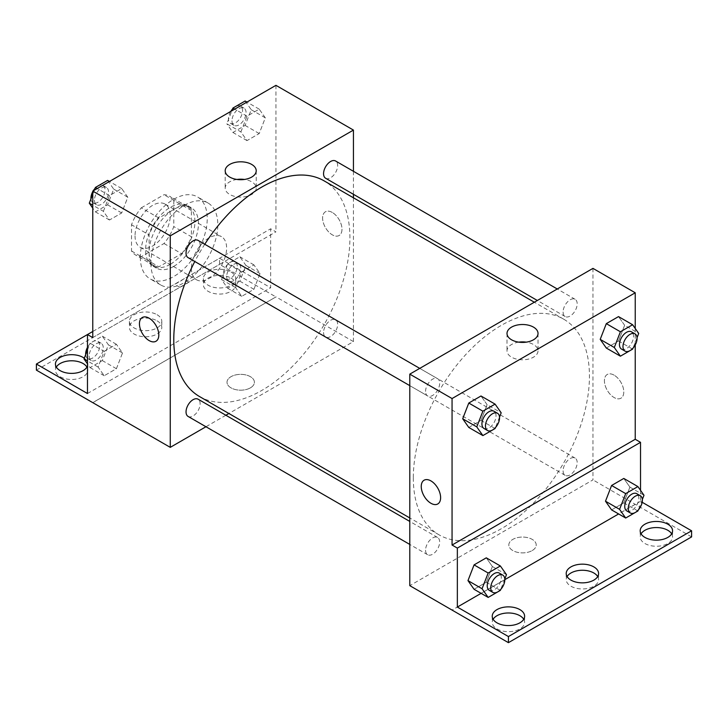 <?xml version="1.0" encoding="UTF-8"?>
<svg xmlns="http://www.w3.org/2000/svg" width="728" height="728" viewBox="0 0 728 728"><rect width="100%" height="100%" fill="white"/><g stroke="black" fill="none" stroke-linecap="round" stroke-linejoin="round"><path stroke-width="0.55" stroke-dasharray="3.64 2.73" d="M191.391 268.377A24.907 14.378 120 0 0 196.551 279.789A24.907 14.378 120 0 0 221.458 265.401A24.907 14.378 120 0 0 221.458 236.646A24.907 14.378 120 0 0 202.266 243.316A24.907 14.378 120 0 0 191.391 268.377M135.035 235.845A24.907 14.378 120 0 0 140.195 247.247A24.907 14.378 120 0 0 165.101 232.86A24.907 14.378 120 0 0 165.101 204.104A24.907 14.378 120 0 0 145.909 210.774A24.907 14.378 120 0 0 135.035 235.845M141.287 207.826L164.009 194.704A33.934 19.592 120 0 1 169.615 196.287A33.934 19.592 120 0 1 173.783 200.355L173.783 226.59A33.934 19.592 120 0 1 164.009 243.516L141.287 256.638A33.934 19.592 120 0 1 135.681 255.064A33.934 19.592 120 0 1 131.513 250.996L131.513 224.752A33.934 19.592 120 0 1 141.287 207.826L158.895 218L181.618 204.877L164.009 194.704M164.009 243.516L181.618 253.69L158.895 266.803L141.287 256.638M131.513 250.996L149.122 261.161L149.122 234.926L131.513 224.752M149.122 261.161A33.934 19.592 120 0 0 153.29 265.229A33.934 19.592 120 0 0 158.895 266.803M181.618 253.69A33.934 19.592 120 0 0 191.391 236.755L173.783 226.59M181.618 204.877A33.934 19.592 120 0 1 187.223 206.452A33.934 19.592 120 0 1 191.391 210.519L191.391 236.755M158.895 218A33.934 19.592 120 0 0 149.122 234.926M170.261 264.319A34.871 20.129 -60 0 1 152.825 266.039A34.871 20.129 -60 0 1 152.825 225.771A34.871 20.129 -60 0 1 187.697 205.642A34.871 20.129 -60 0 1 193.038 233.588A34.871 20.129 -60 0 1 170.261 264.319M173.783 266.348A34.871 20.129 120 0 0 196.56 235.617A34.871 20.129 120 0 0 191.218 207.671A34.871 20.129 120 0 0 164.346 217.017A34.871 20.129 120 0 0 149.122 252.116A34.871 20.129 120 0 0 156.347 268.077A34.871 20.129 120 0 0 173.783 266.348M191.391 210.519L173.783 200.355M140.313 257.193A47.329 27.327 120 0 0 150.114 278.86A47.329 27.327 120 0 0 197.443 251.533A47.329 27.327 120 0 0 197.443 196.888A47.329 27.327 120 0 0 160.97 209.573A47.329 27.327 120 0 0 140.313 257.193M150.887 263.299A47.329 27.327 120 0 0 160.688 284.966A47.329 27.327 120 0 0 208.008 257.639A47.329 27.327 120 0 0 208.008 202.994A47.329 27.327 120 0 0 171.544 215.67A47.329 27.327 120 0 0 150.887 263.299M92.765 337.592L179.88 287.296A50.296 29.038 -60 0 0 188.816 282.136L275.939 231.841L270.652 228.792L270.652 287.769L219.574 258.276L219.574 264.382L275.939 296.924L92.765 402.611M275.939 85.34L275.939 231.841M103.385 211.32L109.482 195.595L121.685 188.552L127.791 197.233L121.685 212.958L109.482 220.002L103.385 211.32L109.482 195.595L121.685 188.552L127.791 197.233L121.685 212.958L109.482 220.002L103.385 211.32L92.765 205.187M240.904 131.923L247.01 116.198L259.214 109.155L265.311 117.836L259.214 133.561L247.01 140.604L240.904 131.923L247.01 116.198L259.214 109.155L265.311 117.836L259.214 133.561L247.01 140.604L240.904 131.923L226.817 123.787L231.859 110.793M188.106 257.648A9.964 5.751 120 0 0 198.071 251.897A9.964 5.751 120 0 0 198.062 240.395M188.106 416.443A9.964 5.751 120 0 0 198.071 410.692A9.964 5.751 120 0 0 198.062 399.19M353.435 197.788L353.435 341.596L228.892 413.504M225.871 415.242L205.951 426.745M353.435 171.298L353.435 194.303M323.56 332.487A9.964 5.751 120 0 0 325.625 337.046A9.964 5.751 120 0 0 335.59 331.295A9.964 5.751 120 0 0 335.59 319.792A9.964 5.751 120 0 0 327.909 322.459A9.964 5.751 120 0 0 323.56 332.487M325.625 178.251A9.964 5.751 120 0 0 335.59 172.5A9.964 5.751 120 0 0 335.59 160.997M199.572 396.578A124.543 71.908 120 0 0 295.55 363.208A124.543 71.908 120 0 0 349.913 237.874A124.543 71.908 120 0 0 324.115 180.863M204.759 244.253A124.543 71.908 120 0 0 194.795 261.507M250.396 387.869A13.696 7.908 0 0 0 254.409 382.273A13.696 7.908 0 0 0 240.713 374.365A13.696 7.908 0 0 0 227.009 382.273A13.696 7.908 0 0 0 235.472 389.58A13.696 7.908 0 0 0 250.396 387.869M353.435 341.596L275.939 296.851M332.296 212.458A13.696 7.908 -120 0 0 325.443 211.775A13.696 7.908 -120 0 0 325.443 227.591A13.696 7.908 -120 0 0 339.148 235.499A13.696 7.908 -120 0 0 341.25 224.524A13.696 7.908 -120 0 0 332.296 212.458A13.696 7.908 60 0 1 341.241 224.524A13.696 7.908 60 0 1 339.148 235.508A13.696 7.908 60 0 1 325.443 227.591A13.696 7.908 60 0 1 325.443 211.775A13.696 7.908 60 0 1 332.296 212.458M236.955 179.452A15.516 8.954 0 0 0 225.198 188.133A15.516 8.954 0 0 0 240.713 197.088A15.516 8.954 0 0 0 256.22 188.133A15.516 8.954 0 0 0 251.679 181.809A15.516 8.954 0 0 0 244.471 179.452M250.396 387.86A13.696 7.908 180 0 1 235.472 389.58A13.696 7.908 180 0 1 227.009 382.273A13.696 7.908 180 0 1 240.713 374.356A13.696 7.908 180 0 1 254.409 382.273A13.696 7.908 180 0 1 250.396 387.86M155.974 341.259L155.974 341.259A13.696 7.908 -120 0 0 155.974 325.434A13.696 7.908 -120 0 0 142.279 317.526L142.279 317.526M92.82 402.639L275.939 296.924M179.88 287.296L174.593 284.248A50.296 29.038 120 0 0 183.529 279.088L270.652 228.792M92.765 331.495L174.593 284.248M36.4 370.133L219.574 264.382M87.478 334.543L219.574 258.276M86.932 367.085A16.189 9.346 180 0 1 87.815 370.133A16.189 9.346 180 0 1 71.626 379.479A16.189 9.346 180 0 1 55.437 370.133A16.189 9.346 180 0 1 56.32 367.085M231.022 278.105A16.189 9.346 180 0 1 235.763 284.721A16.189 9.346 180 0 1 219.574 294.066A16.189 9.346 180 0 1 203.385 284.721A16.189 9.346 180 0 1 213.377 276.085A16.189 9.346 180 0 1 231.022 278.105M157.048 320.821A16.189 9.346 180 0 1 161.789 327.427A16.189 9.346 180 0 1 145.6 336.773A16.189 9.346 180 0 1 129.411 327.427A16.189 9.346 180 0 1 139.403 318.791A16.189 9.346 180 0 1 157.048 320.821M188.816 282.136L183.529 279.088M241.723 271.944L253.926 264.901L260.023 273.582L253.926 289.307L241.723 296.351L235.626 287.669L241.723 271.944L253.926 264.901L260.023 273.582L253.926 289.307L241.723 296.351L235.626 287.669L241.723 271.944L227.637 263.809L239.84 256.766L245.937 265.447L239.84 281.172L227.637 288.215L221.53 279.534L227.637 263.809M104.204 351.342L116.407 344.299L122.504 352.98L116.407 368.705L104.204 375.748L98.098 367.067L104.204 351.342L116.407 344.299L122.504 352.98L116.407 368.705L104.204 375.748L98.098 367.067L104.204 351.342L90.108 343.207L102.311 336.163L108.417 344.844L102.311 360.569L90.108 367.613L87.478 363.864M87.478 393.52L270.652 287.769M84.293 358.212A16.189 9.346 180 0 1 87.815 364.036A16.189 9.346 180 0 1 87.478 365.938M231.022 272.008A16.189 9.346 180 0 1 235.763 278.615A16.189 9.346 180 0 1 219.574 287.96A16.189 9.346 180 0 1 203.385 278.615A16.189 9.346 180 0 1 213.377 269.979A16.189 9.346 180 0 1 231.022 272.008M157.048 314.714A16.189 9.346 180 0 1 161.789 321.321A16.189 9.346 180 0 1 145.6 330.676A16.189 9.346 180 0 1 129.411 321.321A16.189 9.346 180 0 1 139.403 312.685A16.189 9.346 180 0 1 157.048 314.714M413.313 477.859A124.543 71.908 120 0 0 439.111 534.871A124.543 71.908 120 0 0 563.654 462.963A124.543 71.908 120 0 0 563.654 319.155A124.543 71.908 120 0 0 467.676 352.525A124.543 71.908 120 0 0 413.313 477.859M425.571 391.382A9.964 5.751 -60 0 1 429.92 381.354A9.964 5.751 -60 0 1 437.601 378.687A9.964 5.751 -60 0 1 439.666 383.246A9.964 5.751 -60 0 1 435.317 393.275A9.964 5.751 -60 0 1 427.636 395.941A9.964 5.751 -60 0 1 425.571 391.382M563.099 470.779A9.964 5.751 120 0 0 565.155 475.339A9.964 5.751 120 0 0 575.12 469.587A9.964 5.751 120 0 0 575.12 458.085A9.964 5.751 120 0 0 567.449 460.751A9.964 5.751 120 0 0 563.099 470.779M425.571 550.177A9.964 5.751 120 0 0 427.636 554.736A9.964 5.751 120 0 0 437.601 548.985A9.964 5.751 120 0 0 437.601 537.482A9.964 5.751 120 0 0 429.92 540.149A9.964 5.751 120 0 0 425.571 550.177M563.099 311.984A9.964 5.751 120 0 0 565.155 316.544A9.964 5.751 120 0 0 575.12 310.792A9.964 5.751 120 0 0 575.12 299.29A9.964 5.751 120 0 0 567.449 301.956A9.964 5.751 120 0 0 563.099 311.984M592.965 268.377L592.965 479.889L409.791 585.649M532.204 550.568A13.696 7.908 0 0 0 536.217 544.972A13.696 7.908 0 0 0 522.513 537.064A13.696 7.908 0 0 0 508.817 544.972A13.696 7.908 0 0 0 517.271 552.279A13.696 7.908 0 0 0 532.204 550.568A13.696 7.908 180 0 1 517.271 552.279A13.696 7.908 180 0 1 508.817 544.972A13.696 7.908 180 0 1 522.513 537.064A13.696 7.908 180 0 1 536.217 544.972A13.696 7.908 180 0 1 532.204 550.559M691.6 536.9L592.965 479.889M635.235 504.295L452.061 610.055M624.615 325.279L618.518 316.598L624.615 325.279L618.518 341.004L624.615 325.279L638.702 333.415M606.315 348.048L618.518 341.004L606.315 348.048M487.096 404.677L480.99 395.996L487.096 404.677L480.99 420.402L487.096 404.677L501.183 412.812M468.786 427.445L480.99 420.402L468.786 427.445M635.235 328.483L635.235 344.954M614.104 375.157A13.696 7.908 -120 0 0 607.252 374.474A13.696 7.908 -120 0 0 607.252 390.29A13.696 7.908 -120 0 0 620.957 398.207A13.696 7.908 -120 0 0 623.05 387.223A13.696 7.908 -120 0 0 614.104 375.157A13.696 7.908 60 0 1 623.05 387.223A13.696 7.908 60 0 1 620.948 398.207A13.696 7.908 60 0 1 607.252 390.299A13.696 7.908 60 0 1 607.252 374.474A13.696 7.908 60 0 1 614.104 375.157M640.522 490.326L640.522 501.31L642.16 502.256M437.783 503.958L437.783 503.958A13.696 7.908 -120 0 0 437.783 488.133A13.696 7.908 -120 0 0 424.078 480.225L424.078 480.225M518.755 342.151A15.516 8.954 0 0 0 507.007 350.832A15.516 8.954 0 0 0 522.513 359.796A15.516 8.954 0 0 0 538.028 350.832A15.516 8.954 0 0 0 533.488 344.508A15.516 8.954 0 0 0 526.271 342.151M597.706 576.558A16.189 9.346 180 0 1 598.589 579.615A16.189 9.346 180 0 1 582.4 588.961A16.189 9.346 180 0 1 566.211 579.615A16.189 9.346 180 0 1 567.094 576.558M671.68 533.851A16.189 9.346 180 0 1 672.563 536.9A16.189 9.346 180 0 1 662.571 545.536A16.189 9.346 180 0 1 644.926 543.516A16.189 9.346 180 0 1 640.185 536.9A16.189 9.346 180 0 1 641.068 533.851M523.732 619.273A16.189 9.346 180 0 1 524.615 622.322A16.189 9.346 180 0 1 514.623 630.958A16.189 9.346 180 0 1 496.978 628.928A16.189 9.346 180 0 1 492.237 622.322A16.189 9.346 180 0 1 493.12 619.273M635.235 504.358L452.061 610.119M474.074 589.289L486.277 582.245L492.374 566.52L486.277 557.839L492.374 566.52L486.277 582.245L474.074 589.289M611.593 509.891L623.796 502.848L629.902 487.123L623.796 478.442L629.902 487.123L623.796 502.848L611.593 509.891M640.522 501.31L618.627 513.95M504.832 579.652L481.108 593.347M499.517 417.099L495.459 427.564M484.002 428.483A9.964 5.751 120 0 0 493.966 422.731A9.964 5.751 120 0 0 493.966 411.229M495.085 428.537L480.99 420.402M637.045 337.701L632.978 348.175M621.521 349.085A9.964 5.751 120 0 0 631.485 343.334A9.964 5.751 120 0 0 631.485 331.832M632.605 349.14L618.518 341.004M504.804 578.942L500.737 589.416M489.28 590.326A9.964 5.751 120 0 0 499.244 584.575A9.964 5.751 120 0 0 499.244 573.072M506.47 574.656L492.374 566.52M500.364 590.381L486.277 582.245M642.324 499.545L638.265 510.019M626.808 510.929A9.964 5.751 120 0 0 636.773 505.177A9.964 5.751 120 0 0 636.773 493.675M643.989 495.258L629.902 487.123M637.892 510.983L623.796 502.848M107.598 180.417L113.695 189.098L107.598 204.823L95.395 211.866L92.765 208.117M92.765 194.249L94.34 190.19M94.449 200.209A9.964 5.751 120 0 0 96.515 204.768A9.964 5.751 120 0 0 106.479 199.017A9.964 5.751 120 0 0 106.479 187.515A9.964 5.751 120 0 0 98.799 190.181A9.964 5.751 120 0 0 94.449 200.209M127.791 197.233L113.695 189.098M121.685 212.958L107.598 204.823M109.482 220.002L95.395 211.866M109.482 195.595L97.224 188.516M121.685 188.552L109.428 181.472M90.955 198.899A9.964 5.751 120 0 0 92.993 202.739A9.964 5.751 120 0 0 102.957 196.988A9.964 5.751 120 0 0 102.957 185.476A9.964 5.751 120 0 0 95.022 188.425M93.239 190.827A9.964 5.751 120 0 0 92.765 191.646M245.118 101.019L251.224 109.701L245.118 125.425L232.915 132.469L226.817 123.787M231.977 120.812A9.964 5.751 120 0 0 234.034 125.371A9.964 5.751 120 0 0 243.998 119.619A9.964 5.751 120 0 0 243.998 108.117A9.964 5.751 120 0 0 236.327 110.783A9.964 5.751 120 0 0 231.977 120.812M265.311 117.836L251.224 109.701M259.214 133.561L245.118 125.425M247.01 140.604L232.915 132.469M247.01 116.198L234.753 109.118M259.214 109.155L246.956 102.075M230.758 111.43A9.964 5.751 120 0 0 228.456 118.782A9.964 5.751 120 0 0 230.512 123.341A9.964 5.751 120 0 0 240.477 117.59A9.964 5.751 120 0 0 240.477 106.079A9.964 5.751 120 0 0 232.541 109.027M87.478 349.995L90.108 343.207M89.171 355.956A9.964 5.751 120 0 0 91.228 360.515A9.964 5.751 120 0 0 101.192 354.764A9.964 5.751 120 0 0 101.192 343.261A9.964 5.751 120 0 0 93.521 345.927A9.964 5.751 120 0 0 89.171 355.956M122.504 352.98L108.417 344.844M116.407 368.705L102.311 360.569M104.204 375.748L90.108 367.613M98.098 367.067L87.478 360.933M116.407 344.299L102.311 336.163M85.677 354.645A9.964 5.751 120 0 0 87.706 358.485A9.964 5.751 120 0 0 97.67 352.734A9.964 5.751 120 0 0 97.67 341.223A9.964 5.751 120 0 0 87.478 347.392M226.69 276.558A9.964 5.751 120 0 0 228.756 281.117A9.964 5.751 120 0 0 238.72 275.366A9.964 5.751 120 0 0 238.72 263.864A9.964 5.751 120 0 0 231.04 266.53A9.964 5.751 120 0 0 226.69 276.558M260.023 273.582L245.937 265.447M253.926 289.307L239.84 281.172M241.723 296.351L227.637 288.215M235.626 287.669L221.53 279.534M253.926 264.901L239.84 256.766M223.168 274.529A9.964 5.751 120 0 0 225.234 279.088A9.964 5.751 120 0 0 235.199 273.337A9.964 5.751 120 0 0 235.19 261.825A9.964 5.751 120 0 0 227.518 264.501A9.964 5.751 120 0 0 223.168 274.529M140.195 247.247L196.551 279.789M165.101 204.104L221.458 236.646M191.218 207.671L187.697 205.642M156.347 268.077L152.825 266.039M187.223 206.452L169.615 196.287M153.29 265.229L135.681 255.064M208.008 202.994L197.443 196.888M160.688 284.966L150.114 278.86M225.198 170.762L225.198 188.133M256.22 170.762L256.22 188.133M129.411 321.321L129.411 327.427M161.789 321.321L161.789 327.427M203.385 278.615L203.385 284.721M235.763 278.615L235.763 284.721M55.437 364.036L55.437 370.133M87.815 364.036L87.815 370.133M563.654 319.155L534.334 302.229M439.111 534.871L409.791 517.945M409.791 385.64L427.636 395.941M419.756 368.386L437.601 378.687M575.12 458.085L335.59 319.792M565.155 475.339L325.625 337.046M437.601 537.482L409.791 521.43M427.636 554.736L409.791 544.435M575.12 299.29L557.275 288.989M565.155 316.544L537.355 300.491M507.007 333.46L507.007 350.832M538.028 333.46L538.028 350.832M492.237 616.216L492.237 622.322M524.615 616.216L524.615 622.322M640.185 530.803L640.185 536.9M672.563 530.803L672.563 536.9M566.211 573.509L566.211 579.615M598.589 573.509L598.589 579.615M106.479 187.515L102.957 185.476M96.515 204.768L92.993 202.739M243.998 108.117L240.477 106.079M234.034 125.371L230.512 123.341M101.192 343.261L97.67 341.223M91.228 360.515L87.706 358.485M238.72 263.864L235.19 261.825M228.756 281.117L225.234 279.088"/><path stroke-width="1.09" d="M92.765 331.495L87.478 334.543L87.478 393.52L36.4 364.036L87.478 334.543L92.765 337.592L92.765 191.1L275.939 85.34L353.435 130.084L353.435 171.298M142.279 317.526A13.696 7.908 -120 0 0 140.176 328.51A13.696 7.908 -120 0 0 149.122 340.577A13.696 7.908 60 0 1 140.176 328.51A13.696 7.908 60 0 1 142.269 317.526A13.696 7.908 60 0 1 155.974 325.443A13.696 7.908 60 0 1 155.974 341.259A13.696 7.908 60 0 1 149.122 340.577A13.696 7.908 -120 0 0 155.974 341.259M36.4 364.036L36.4 370.133L170.261 447.356L170.261 235.836L92.765 191.1M419.756 368.386L198.062 240.395A9.964 5.751 120 0 0 190.39 243.061A9.964 5.751 120 0 0 186.04 253.089A9.964 5.751 120 0 0 188.106 257.648L409.791 385.64M409.791 521.43L198.062 399.19A9.964 5.751 120 0 0 190.39 401.856A9.964 5.751 120 0 0 186.04 411.884A9.964 5.751 120 0 0 188.106 416.443L409.791 544.435M228.892 413.504L225.871 415.242M205.951 426.745L170.261 447.356M353.435 194.303L353.435 197.788M170.261 235.836L353.435 130.084M557.275 288.989L335.59 160.997A9.964 5.751 120 0 0 327.909 163.663A9.964 5.751 120 0 0 323.56 173.692A9.964 5.751 120 0 0 325.625 178.251L537.355 300.491M534.334 302.229L324.115 180.863A124.543 71.908 120 0 0 204.759 244.253M194.795 261.507A124.543 71.908 120 0 0 173.783 339.567A124.543 71.908 120 0 0 199.572 396.578L409.791 517.945M251.679 164.428A15.516 8.954 180 0 1 256.22 170.762A15.516 8.954 180 0 1 240.713 179.716A15.516 8.954 180 0 1 225.198 170.762A15.516 8.954 180 0 1 234.771 162.49A15.516 8.954 180 0 1 251.679 164.428M244.471 179.452A15.516 8.954 0 0 0 236.955 179.452M56.32 367.085A16.189 9.346 180 0 1 83.074 363.527A16.189 9.346 180 0 1 86.932 367.085M87.478 365.938A16.189 9.346 180 0 1 69.97 373.337A16.189 9.346 180 0 1 55.437 364.036A16.189 9.346 180 0 1 65.429 355.401A16.189 9.346 180 0 1 83.074 357.421A16.189 9.346 180 0 1 84.293 358.212M635.235 344.954L635.235 439.284L452.061 545.035L457.348 548.084L457.348 607.07L508.426 636.554L508.426 642.66L409.791 585.649L409.791 374.137L592.965 268.377L635.235 292.783L635.235 328.483M424.078 480.225A13.696 7.908 -120 0 0 421.985 491.209A13.696 7.908 -120 0 0 430.931 503.275A13.696 7.908 60 0 1 421.976 491.209A13.696 7.908 60 0 1 424.078 480.225A13.696 7.908 60 0 1 437.783 488.142A13.696 7.908 60 0 1 437.783 503.958A13.696 7.908 60 0 1 430.931 503.275A13.696 7.908 -120 0 0 437.783 503.958M452.061 545.035L452.061 398.544L409.791 374.137M600.209 339.366L606.315 348.048L600.209 339.366L606.315 323.642L600.209 339.366L614.305 347.502L620.402 331.777L632.605 324.734L638.702 333.415L637.045 337.701M618.518 316.598L606.315 323.642L618.518 316.598L632.605 324.734M462.69 418.764L468.786 427.445L462.69 418.764L468.786 403.039L462.69 418.764L476.776 426.899L482.882 411.174L495.085 404.131L501.183 412.812L499.517 417.099M480.99 395.996L468.786 403.039L480.99 395.996L495.085 404.131M452.061 398.544L635.235 292.783M533.488 327.127A15.516 8.954 180 0 1 538.028 333.46A15.516 8.954 180 0 1 522.513 342.415A15.516 8.954 180 0 1 507.007 333.46A15.516 8.954 180 0 1 516.58 325.189A15.516 8.954 180 0 1 533.488 327.127M635.235 439.284L640.522 442.333L640.522 490.326M642.16 502.256L691.6 530.803L691.6 536.9L508.426 642.66M526.271 342.151A15.516 8.954 0 0 0 518.755 342.151M691.6 530.803L508.426 636.554M567.094 576.558A16.189 9.346 180 0 1 593.848 573A16.189 9.346 180 0 1 597.706 576.558M641.068 533.851A16.189 9.346 180 0 1 656.374 527.554A16.189 9.346 180 0 1 671.68 533.851M493.12 619.273A16.189 9.346 180 0 1 508.426 612.976A16.189 9.346 180 0 1 523.732 619.273M640.522 442.333L457.348 548.084M467.977 580.607L474.074 589.289L467.977 580.607L474.074 564.883L467.977 580.607L482.063 588.743L488.16 573.018L500.364 565.975L506.47 574.656L504.804 578.942M486.277 557.839L474.074 564.883L486.277 557.839L500.364 565.975M605.496 501.21L611.593 509.891L605.496 501.21L611.593 485.485L605.496 501.21L619.583 509.345L625.689 493.62L637.892 486.577L643.989 495.258L642.324 499.545M623.796 478.442L611.593 485.485L623.796 478.442L637.892 486.577M618.627 513.95L504.832 579.652M481.108 593.347L457.348 607.07M593.848 566.903A16.189 9.346 180 0 1 598.589 573.509A16.189 9.346 180 0 1 582.4 582.855A16.189 9.346 180 0 1 566.211 573.509A16.189 9.346 180 0 1 576.203 564.873A16.189 9.346 180 0 1 593.848 566.903M644.926 537.41A16.189 9.346 180 0 1 640.185 530.803A16.189 9.346 180 0 1 656.374 521.457A16.189 9.346 180 0 1 672.563 530.803A16.189 9.346 180 0 1 662.571 539.439A16.189 9.346 180 0 1 644.926 537.41M496.978 622.831A16.189 9.346 180 0 1 492.237 616.216A16.189 9.346 180 0 1 508.426 606.87A16.189 9.346 180 0 1 524.615 616.216A16.189 9.346 180 0 1 514.623 624.851A16.189 9.346 180 0 1 496.978 622.831M495.459 427.564L495.085 428.537L482.882 435.581L476.776 426.899M497.488 413.258L493.966 411.229A9.964 5.751 120 0 0 486.286 413.895A9.964 5.751 120 0 0 481.936 423.924A9.964 5.751 120 0 0 484.002 428.483L487.523 430.512A9.964 5.751 120 0 0 497.488 424.761A9.964 5.751 120 0 0 497.488 413.258A9.964 5.751 120 0 0 489.808 415.925A9.964 5.751 120 0 0 485.458 425.953A9.964 5.751 120 0 0 487.523 430.512M482.882 435.581L468.786 427.445M482.882 411.174L468.786 403.039M632.978 348.175L632.605 349.14L620.402 356.183L614.305 347.502M635.007 333.861L631.485 331.832A9.964 5.751 120 0 0 623.805 334.498A9.964 5.751 120 0 0 619.455 344.526A9.964 5.751 120 0 0 621.521 349.085L625.043 351.114A9.964 5.751 120 0 0 635.007 345.363A9.964 5.751 120 0 0 635.007 333.861A9.964 5.751 120 0 0 627.327 336.527A9.964 5.751 120 0 0 622.977 346.555A9.964 5.751 120 0 0 625.043 351.114M620.402 356.183L606.315 348.048M620.402 331.777L606.315 323.642M500.737 589.416L500.364 590.381L488.16 597.424L482.063 588.743M502.766 575.111L499.244 573.072A9.964 5.751 120 0 0 491.573 575.739A9.964 5.751 120 0 0 487.223 585.767A9.964 5.751 120 0 0 489.28 590.326L492.81 592.365A9.964 5.751 120 0 0 502.766 586.613A9.964 5.751 120 0 0 502.766 575.111A9.964 5.751 120 0 0 495.095 577.777A9.964 5.751 120 0 0 490.745 587.805A9.964 5.751 120 0 0 492.81 592.365M488.16 597.424L474.074 589.289M488.16 573.018L474.074 564.883M638.265 510.019L637.892 510.983L625.689 518.027L619.583 509.345M640.294 495.713L636.773 493.675A9.964 5.751 120 0 0 629.092 496.341A9.964 5.751 120 0 0 624.742 506.37A9.964 5.751 120 0 0 626.808 510.929L630.33 512.967A9.964 5.751 120 0 0 640.294 507.216A9.964 5.751 120 0 0 640.294 495.713A9.964 5.751 120 0 0 632.614 498.38A9.964 5.751 120 0 0 628.264 508.408A9.964 5.751 120 0 0 630.33 512.967M625.689 518.027L611.593 509.891M625.689 493.62L611.593 485.485M92.765 208.117L89.298 203.185L92.765 194.249M94.34 190.19L95.395 187.46L107.598 180.417L109.428 181.472M92.765 205.187L89.298 203.185M97.224 188.516L95.395 187.46M92.765 191.646A9.964 5.751 120 0 0 90.927 198.18A9.964 5.751 120 0 0 90.955 198.899M95.022 188.425A9.964 5.751 120 0 0 93.239 190.827M231.859 110.793L232.915 108.062L245.118 101.019L246.956 102.075M234.753 109.118L232.915 108.062M232.541 109.027A9.964 5.751 120 0 0 230.758 111.43M87.478 363.864L84.011 358.931L87.478 349.995M87.478 360.933L84.011 358.931M87.478 347.392A9.964 5.751 120 0 0 85.649 353.926A9.964 5.751 120 0 0 85.677 354.645"/></g></svg>
